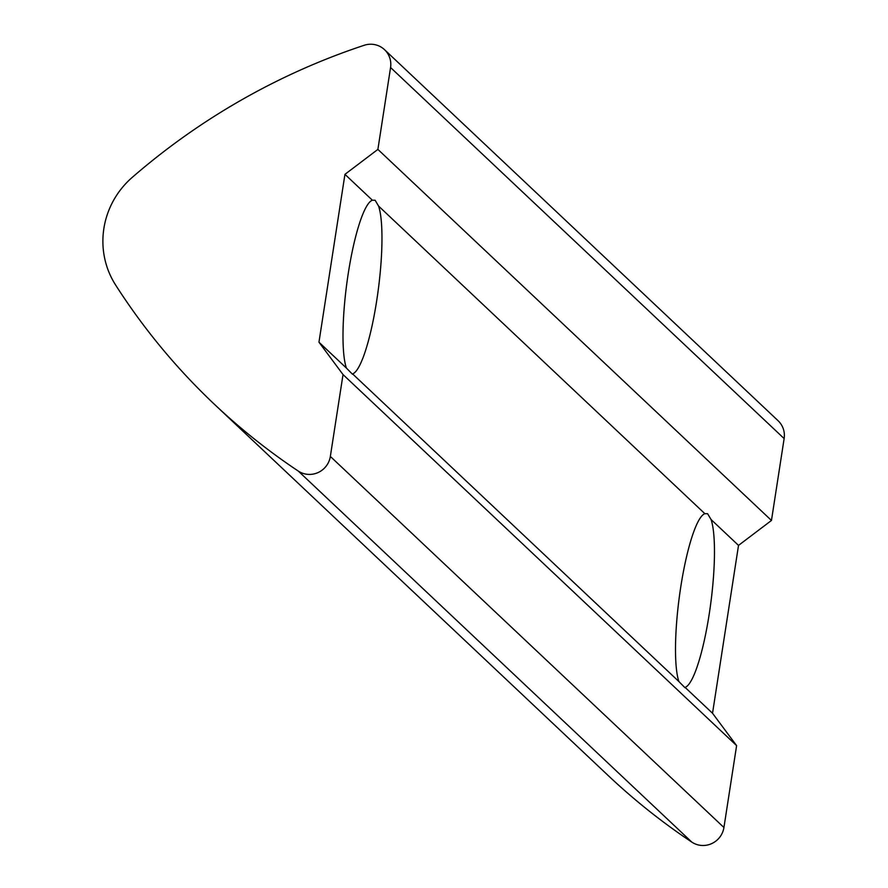 <?xml version="1.0" encoding="UTF-8"?>
<svg xmlns="http://www.w3.org/2000/svg" width="888" height="888" viewBox="0 0 888 888"><rect width="100%" height="100%" fill="white"/><g stroke="black" fill="none" stroke-linecap="round" stroke-linejoin="round"><path stroke-width="1.33" d="M343.023 374.57L318.959 342.191L346.398 368.065A87.723 16.006 -82.6 0 1 348.229 273.626A87.723 16.006 -82.6 0 1 372.383 200.222L375.113 200.233L378.566 206.049A87.723 16.006 -82.6 0 1 376.734 300.488A87.723 16.006 -82.6 0 1 352.58 373.892L678.898 681.551A87.723 16.006 -82.6 0 1 680.741 587.101A87.723 16.006 -82.6 0 1 704.883 513.697L707.614 513.719L711.066 519.524A87.723 16.006 -82.6 0 1 709.235 613.974A87.723 16.006 -82.6 0 1 685.081 687.379L712.531 713.253L738.516 545.399L771.461 520.457L784.137 438.583A20.89 20.357 -46.7 0 0 778.099 420.734L384.526 49.673A20.89 20.357 -46.7 0 0 364.18 45.288A668.387 651.515 -46.7 0 0 132.268 177.356A83.55 81.441 -46.7 0 0 115.607 285.004A668.387 651.515 -46.7 0 0 214.841 404.706A668.387 651.515 -46.7 0 0 298.268 471.062A20.89 20.357 -46.7 0 0 330.347 456.443L343.023 374.57L736.607 745.62L712.531 713.253M318.959 342.191L344.944 174.348L372.383 200.222M378.566 206.049L704.883 513.697M344.944 174.348L377.888 149.395L390.565 67.521A20.89 20.357 -46.7 0 0 384.526 49.673M377.888 149.395L771.461 520.457M214.841 404.706L608.413 775.757A668.387 651.515 -46.7 0 0 691.841 842.124A20.89 20.357 -46.7 0 0 723.931 827.505L736.607 745.62M346.398 368.065L352.458 374.214M678.898 681.551L684.959 687.701M711.066 519.524L738.516 545.399M390.565 67.521L784.137 438.583M298.268 471.062L691.841 842.124M330.347 456.443L723.931 827.505"/></g></svg>
